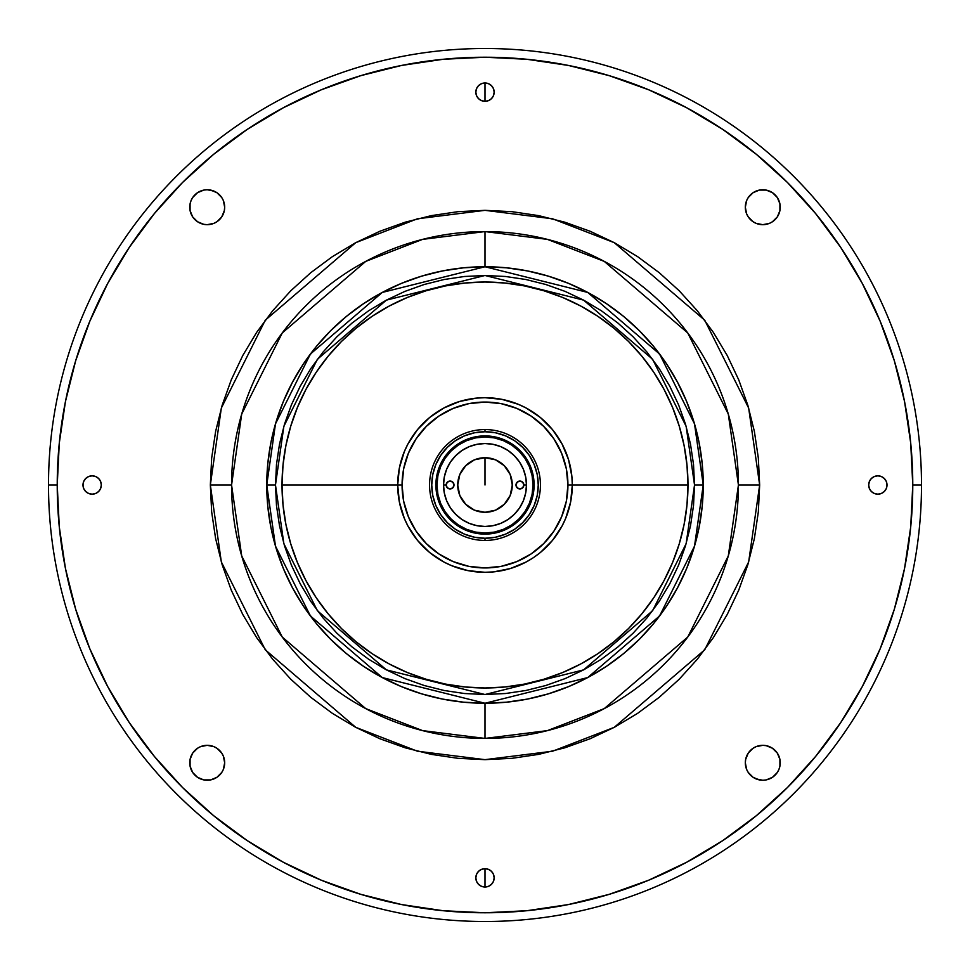 <?xml version="1.0" encoding="UTF-8"?>
<svg xmlns="http://www.w3.org/2000/svg" width="970" height="970" viewBox="0 0 970 970"><rect width="100%" height="100%" fill="white"/><g stroke="black" fill="none" stroke-linecap="round" stroke-linejoin="round"><path stroke-width="1.45" d="M485 533.015L485 534.106L485 533.015L475.627 532.093L466.631 529.365L458.325 524.928L451.05 518.95L445.072 511.675L440.635 503.369L437.906 494.373L436.985 485L437.906 475.627L440.635 466.631L445.072 458.325L451.05 451.05L458.325 445.072L466.631 440.635L475.627 437.906L485 436.985L485 435.894L485 436.985L494.373 437.906L503.369 440.635L511.675 445.072L518.95 451.05L524.928 458.325L529.365 466.631L532.093 475.627L533.015 485L532.093 494.373L529.365 503.369L524.928 511.675L518.95 518.95L511.675 524.928L503.369 529.365L494.373 532.093L485 533.015M485 266.75L463.611 267.805L442.417 270.945L421.647 276.147L401.483 283.361L382.119 292.516L363.75 303.537L346.545 316.293L330.673 330.673L316.293 346.545L303.537 363.75L292.516 382.119L283.361 401.483L276.147 421.647L270.945 442.417L267.805 463.611L266.75 485L267.805 506.388L270.945 527.583L276.147 548.353L283.361 568.517L292.516 587.881L303.537 606.25L316.293 623.455L330.673 639.327L346.545 653.707L363.75 666.463L382.119 677.484L401.483 686.639L421.647 693.853L442.417 699.055L463.611 702.195L485 703.25L506.388 702.195L527.583 699.055L548.353 693.853L568.517 686.639L587.881 677.484L606.25 666.463L623.455 653.707L639.327 639.327L653.707 623.455L666.463 606.25L677.484 587.881L686.639 568.517L693.853 548.353L699.055 527.583L702.195 506.388L703.25 485L694.52 423.89L659.6 354.05L587.711 292.431L485 266.75L382.289 292.431L310.4 354.05L275.48 423.89L266.75 485L275.48 485L283.858 426.339L317.384 359.288L386.399 300.13L485 275.48L583.6 300.13L652.616 359.288L686.142 426.339L694.52 485L693.514 505.54L690.495 525.873L685.499 545.819L678.576 565.183L669.785 583.77L659.212 601.4L646.966 617.914L633.155 633.155L617.914 646.966L601.4 659.212L583.77 669.785L565.183 678.576L545.819 685.499L525.873 690.495L505.54 693.514L485 694.52L464.46 693.514L444.127 690.495L424.181 685.499L404.817 678.576L386.23 669.785L368.6 659.212L352.086 646.966L336.845 633.155L323.034 617.914L310.788 601.4L300.215 583.77L291.424 565.183L284.501 545.819L279.505 525.873L276.486 505.54L275.48 485L276.486 464.46L279.505 444.127L284.501 424.181L291.424 404.817L300.215 386.23L310.788 368.6L323.034 352.086L336.845 336.845L352.086 323.034L368.6 310.788L386.23 300.215L404.817 291.424L424.181 284.501L444.127 279.505L464.46 276.486L485 275.48L505.54 276.486L525.873 279.505L545.819 284.501L565.183 291.424L583.77 300.215L601.4 310.788L617.914 323.034L633.155 336.845L646.966 352.086L659.212 368.6L669.785 386.23L678.576 404.817L685.499 424.181L690.495 444.127L693.514 464.46L694.52 485L686.142 543.661L652.616 610.712L583.6 669.87L485 694.52L386.399 669.87L317.384 610.712L283.858 543.661L275.48 485L266.75 485A218.25 218.25 0 0 1 485 266.75A218.25 218.25 0 0 1 703.25 485L694.52 485L703.25 485A218.25 218.25 0 0 1 485 703.25A218.25 218.25 0 0 1 266.75 485L275.48 546.11L310.4 615.95L382.289 677.569L485 703.25L587.711 677.569L659.6 615.95L694.52 546.11L703.25 485L702.195 463.611L699.055 442.417L693.853 421.647L686.639 401.483L677.484 382.119L666.463 363.75L653.707 346.545L639.327 330.673L623.455 316.293L606.25 303.537L587.881 292.516L568.517 283.361L548.353 276.147L527.583 270.945L506.388 267.805L485 266.75L485 231.575A253.425 253.425 0 0 0 231.575 485L241.712 555.955L282.258 637.06L365.738 708.609L422.617 730.628L485 738.425L547.383 730.628L604.261 708.609L687.742 637.06L728.288 555.955L738.425 485L759.655 485L748.67 561.909L704.729 649.791L614.252 727.342L552.609 751.204L485 759.655L417.391 751.204L355.747 727.342L265.271 649.791L221.33 561.909L210.344 485L231.575 485A253.425 253.425 0 0 0 485 738.425L485 703.25L506.388 702.195L527.583 699.055L548.353 693.853L568.517 686.639L587.881 677.484L606.25 666.463L623.455 653.707L639.327 639.327L653.707 623.455L666.463 606.25L677.484 587.881L686.639 568.517L693.853 548.353L699.055 527.583L702.195 506.388L703.25 485L702.195 463.611L699.055 442.417L693.853 421.647L686.639 401.483L677.484 382.119L666.463 363.75L653.707 346.545L639.327 330.673L623.455 316.293L606.25 303.537L587.881 292.516L568.517 283.361L548.353 276.147L527.583 270.945L506.388 267.805L485 266.75L485 231.575L485 266.75L463.611 267.805L442.417 270.945L421.647 276.147L401.483 283.361L382.119 292.516L363.75 303.537L346.545 316.293L330.673 330.673L316.293 346.545L303.537 363.75L292.516 382.119L283.361 401.483L276.147 421.647L270.945 442.417L267.805 463.611L266.75 485L267.805 506.388L270.945 527.583L276.147 548.353L283.361 568.517L292.516 587.881L303.537 606.25L316.293 623.455L330.673 639.327L346.545 653.707L363.75 666.463L382.119 677.484L401.483 686.639L421.647 693.853L442.417 699.055L463.611 702.195L485 703.25L485 738.425A253.425 253.425 0 0 0 738.425 485A253.425 253.425 0 0 0 485 231.575L422.617 239.372L365.738 261.391L282.258 332.94L241.712 414.044L231.575 485L210.344 485L221.33 408.091L265.271 320.209L355.747 242.658L417.391 218.796L485 210.344L552.609 218.796L614.252 242.658L704.729 320.209L748.67 408.091L759.655 485L738.425 485L728.288 414.044L687.742 332.94L604.261 261.391L547.383 239.372L485 231.575M493.463 874.346L491.487 871.363L493.463 874.346L494.166 877.85A9.166 9.166 0 0 1 485 887.016A9.166 9.166 0 0 1 475.833 877.85L476.537 874.346L478.513 871.363L481.496 869.387L485 868.683L485 887.016L485 868.683L481.496 869.387M780.244 762.784A17.46 17.46 0 0 1 762.784 780.244A17.46 17.46 0 0 1 745.324 762.784A17.46 17.46 0 0 1 762.784 745.324A17.46 17.46 0 0 1 780.244 762.784L779.916 759.377L777.309 753.084L772.484 748.27L766.191 745.663L772.484 748.27L777.309 753.084L779.916 759.377L779.916 766.191L778.922 769.465L779.916 766.191M224.676 762.784A17.46 17.46 0 0 1 207.216 780.244A17.46 17.46 0 0 1 189.756 762.784A17.46 17.46 0 0 1 207.216 745.324A17.46 17.46 0 0 1 224.676 762.784L223.342 756.103L224.676 762.784L223.342 769.465L224.337 766.191M224.676 207.216A17.46 17.46 0 0 1 207.216 224.676A17.46 17.46 0 0 1 189.756 207.216A17.46 17.46 0 0 1 207.216 189.756A17.46 17.46 0 0 1 224.676 207.216L224.337 210.623L224.676 207.216L223.342 200.535L224.337 203.809M780.244 207.216A17.46 17.46 0 0 1 762.784 224.676A17.46 17.46 0 0 1 745.324 207.216A17.46 17.46 0 0 1 762.784 189.756A17.46 17.46 0 0 1 780.244 207.216L779.916 210.623L779.916 203.809L777.309 197.516L772.484 192.69L766.191 190.084L772.484 192.69L775.127 194.873L777.309 197.516L779.916 203.809M488.504 83.687L485 82.983L488.504 83.687L491.487 85.663L493.463 88.646L494.166 92.15A9.166 9.166 0 0 1 485 101.316A9.166 9.166 0 0 1 475.833 92.15A9.166 9.166 0 0 1 485 82.983A9.166 9.166 0 0 1 494.166 92.15L493.463 95.654L491.487 98.637L488.504 100.613L485 101.316L485 82.983L485 101.316L488.504 100.613M887.016 485A9.166 9.166 0 0 1 877.85 494.166A9.166 9.166 0 0 1 868.683 485A9.166 9.166 0 0 1 877.85 475.833A9.166 9.166 0 0 1 887.016 485L886.313 481.496L887.016 485L886.313 488.504L887.016 485M101.316 485A9.166 9.166 0 0 1 92.15 494.166A9.166 9.166 0 0 1 82.983 485A9.166 9.166 0 0 1 92.15 475.833A9.166 9.166 0 0 1 101.316 485L100.613 481.496L101.316 485L100.613 488.504L101.316 485M360.828 894.352L321.3 880.202L360.828 894.352L401.544 904.549L443.072 910.709L485 912.77L526.928 910.709L568.456 904.549L609.172 894.352L648.7 880.202L686.651 862.257L722.662 840.675L756.37 815.673L787.482 787.482L815.673 756.37L840.675 722.662L862.257 686.651L880.202 648.7L894.352 609.172L904.549 568.456L910.709 526.928L912.77 485L921.5 485A436.5 436.5 0 0 0 485 48.5A436.5 436.5 0 0 0 48.5 485A436.5 436.5 0 0 1 485 48.5A436.5 436.5 0 0 1 921.5 485L912.77 485A427.77 427.77 0 0 1 485 912.77A427.77 427.77 0 0 1 57.23 485A427.77 427.77 0 0 1 485 57.23A427.77 427.77 0 0 1 912.77 485L910.709 443.072L904.549 401.544L894.352 360.828L880.202 321.3L862.257 283.349L840.832 247.58M840.675 247.338L815.673 213.63L787.482 182.518L756.37 154.327L722.662 129.325L686.651 107.743L648.7 89.798L609.172 75.648L568.456 65.451L526.928 59.291L485 57.23L443.072 59.291L401.544 65.451L360.828 75.648L321.3 89.798L283.349 107.743L247.338 129.325L213.63 154.327L182.518 182.518L154.327 213.63L129.325 247.338L107.743 283.349L89.798 321.3L75.648 360.828L65.451 401.544L59.291 443.072L57.23 485L48.5 485L57.23 485L59.291 526.928L65.451 568.456L75.648 609.172L89.798 648.7L107.743 686.651L129.168 722.42M48.5 485A436.5 436.5 0 0 0 485 921.5A436.5 436.5 0 0 0 921.5 485A436.5 436.5 0 0 1 485 921.5A436.5 436.5 0 0 1 48.5 485M745.663 766.191L746.657 769.465L745.324 762.784L745.663 759.377L745.324 762.784M748.27 772.484L753.084 777.309L748.27 772.484L746.657 769.465M756.103 778.922L762.784 780.244L759.377 779.916L753.084 777.309M766.191 779.916L772.484 777.309L777.309 772.484L778.922 769.465L777.309 772.484L772.484 777.309L766.191 779.916L762.784 780.244M762.784 745.324L756.103 746.657L762.784 745.324L766.191 745.663M746.657 756.103L745.663 759.377L748.27 753.084L753.084 748.27L756.103 746.657M190.084 766.191L192.69 772.484L194.873 775.127L197.516 777.309L203.809 779.916L197.516 777.309L192.69 772.484L190.084 766.191L190.084 759.377L189.756 762.784M207.216 780.244L210.623 779.916L216.916 777.309L221.73 772.484L223.342 769.465L221.73 772.484L216.916 777.309L210.623 779.916L203.809 779.916M213.897 746.657L207.216 745.324L213.897 746.657L216.916 748.27L221.73 753.084L223.342 756.103M203.809 745.663L200.535 746.657L207.216 745.324M197.516 748.27L192.69 753.084L197.516 748.27L200.535 746.657M191.078 756.103L190.084 759.377L192.69 753.084M189.756 207.216L190.084 210.623L192.69 216.916L197.516 221.73L203.809 224.337L197.516 221.73L192.69 216.916L190.084 210.623L190.084 203.809L191.078 200.535L190.084 203.809M207.216 224.676L213.897 223.342L207.216 224.676L203.809 224.337M223.342 213.897L224.337 210.623L221.73 216.916L216.916 221.73L213.897 223.342M221.73 197.516L216.916 192.69L221.73 197.516L223.342 200.535M213.897 191.078L207.216 189.756L210.623 190.084L216.916 192.69M203.809 190.084L197.516 192.69L192.69 197.516L191.078 200.535L192.69 197.516L197.516 192.69L203.809 190.084L207.216 189.756M745.324 207.216L746.657 213.897L745.324 207.216L746.657 200.535L745.663 203.809M756.103 223.342L762.784 224.676L756.103 223.342L753.084 221.73L748.27 216.916L746.657 213.897M766.191 224.337L769.465 223.342L762.784 224.676M772.484 221.73L777.309 216.916L772.484 221.73L769.465 223.342M778.922 213.897L779.916 210.623L777.309 216.916M762.784 189.756L759.377 190.084L753.084 192.69L748.27 197.516L746.657 200.535L748.27 197.516L753.084 192.69L759.377 190.084L766.191 190.084M476.537 95.654L478.513 98.637L481.496 100.613L485 101.316L481.496 100.613L478.513 98.637L476.537 95.654L475.833 92.15L476.537 88.646L478.513 85.663L481.496 83.687L485 82.983L481.496 83.687M868.683 485L869.387 488.504L868.683 485L869.387 481.496L868.683 485M874.346 476.537L871.363 478.513L869.387 481.496L871.363 478.513L874.346 476.537L877.85 475.833L881.354 476.537L884.337 478.513L886.313 481.496M82.983 485L83.687 488.504L82.983 485L83.687 481.496L82.983 485M95.654 493.463L98.637 491.487L100.613 488.504L98.637 491.487L95.654 493.463L92.15 494.166L88.646 493.463L85.663 491.487L83.687 488.504M481.496 886.313L485 887.016L488.504 886.313L485 887.016L481.496 886.313L478.513 884.337L476.537 881.354L475.833 877.85A9.166 9.166 0 0 1 485 868.683A9.166 9.166 0 0 1 494.166 877.85L493.463 881.354L491.487 884.337L488.504 886.313M491.487 871.363L488.504 869.387L485 868.683L488.504 869.387L491.487 871.363M129.325 722.662L154.327 756.37L182.518 787.482L213.63 815.673L247.338 840.675L283.349 862.257L321.3 880.202M886.313 488.504L884.337 491.487L881.354 493.463L877.85 494.166L874.346 493.463L871.363 491.487L869.387 488.504M83.687 481.496L85.663 478.513L88.646 476.537L92.15 475.833L95.654 476.537L98.637 478.513L100.613 481.496M210.344 485L211.666 458.082L215.619 431.42L222.166 405.266L231.248 379.888L242.767 355.529L256.626 332.407L272.691 310.764L290.782 290.782L310.764 272.691L332.407 256.626L355.529 242.767L379.888 231.248L405.266 222.166L431.42 215.619L458.082 211.666L485 210.344L511.917 211.666L538.58 215.619L564.734 222.166L590.112 231.248L614.471 242.767L637.593 256.626L659.236 272.691L679.218 290.782L697.309 310.764L713.374 332.407L727.233 355.529L738.752 379.888L747.834 405.266L754.381 431.42L758.334 458.082L759.655 485L758.334 511.917L754.381 538.58L747.834 564.734L738.752 590.112L727.233 614.471L713.374 637.593L697.309 659.236L679.218 679.218L659.236 697.309L637.593 713.374L614.471 727.233L590.112 738.752L564.734 747.834L538.58 754.381L511.917 758.334L485 759.655L458.082 758.334L431.42 754.381L405.266 747.834L379.888 738.752L355.529 727.233L332.407 713.374L310.764 697.309L290.782 679.218L272.691 659.236L256.626 637.593L242.767 614.471L231.248 590.112L222.166 564.734L215.619 538.58L211.666 511.917L210.344 485M485 485L485 457.719L485 485M443.532 485L445.715 485L443.532 485A41.468 41.468 0 0 1 485 443.532A41.468 41.468 0 0 1 526.467 485A41.468 41.468 0 0 1 485 526.467A41.468 41.468 0 0 1 443.532 485L444.333 493.087L446.685 500.872L450.516 508.037L455.682 514.318L461.962 519.483L469.128 523.315L476.913 525.667L485 526.467L493.087 525.667L500.872 523.315L508.037 519.483L514.318 514.318L519.483 508.037L523.315 500.872L525.667 493.087L526.467 485L524.285 485L526.467 485L525.667 476.913L523.315 469.128L519.483 461.962L514.318 455.682L508.037 450.516L500.872 446.685L493.087 444.333L485 443.532L476.913 444.333L469.128 446.685L461.962 450.516L455.682 455.682L450.516 461.962L446.685 469.128L444.333 476.913L443.532 485M523.848 485A3.929 3.929 0 0 0 516.658 482.817A3.929 3.929 0 0 0 515.991 485A3.929 3.929 0 0 1 519.92 481.071A3.929 3.929 0 0 1 523.848 485L522.697 487.777L519.92 488.928L517.143 487.777L515.991 485L517.143 482.223L519.92 481.071L522.697 482.223L523.848 485A3.929 3.929 0 0 1 519.92 488.928A3.929 3.929 0 0 1 515.991 485A3.929 3.929 0 0 0 522.697 487.777A3.929 3.929 0 0 0 523.848 485M454.008 485A3.929 3.929 0 0 0 447.303 482.223A3.929 3.929 0 0 0 446.151 485A3.929 3.929 0 0 1 450.08 481.071A3.929 3.929 0 0 1 454.008 485A3.929 3.929 0 0 1 450.08 488.928A3.929 3.929 0 0 1 446.151 485A3.929 3.929 0 0 0 453.342 487.183A3.929 3.929 0 0 0 454.008 485L452.857 487.777L450.08 488.928L447.303 487.777L446.151 485L447.303 482.223L450.08 481.071L452.857 482.223L454.008 485M457.719 485A27.281 27.281 0 0 1 485 457.719A27.281 27.281 0 0 1 512.281 485A27.281 27.281 0 0 0 462.326 469.832A27.281 27.281 0 0 0 504.279 504.303A27.281 27.281 0 0 0 512.281 485A27.281 27.281 0 0 1 485 512.281A27.281 27.281 0 0 1 457.719 485L459.792 474.56L465.709 465.709L474.56 459.792L485 457.719L495.44 459.792L504.291 465.709L510.208 474.56L512.281 485L510.208 495.44L504.291 504.291L495.44 510.208L485 512.281L474.56 510.208L465.709 504.291L459.792 495.44L457.719 485M444.333 493.087L446.685 500.872M461.962 519.483L469.128 523.315L476.913 525.667M493.087 525.667L500.872 523.315M519.483 508.037L523.315 500.872L525.667 493.087M525.667 476.913L523.315 469.128M508.037 450.516L500.872 446.685L493.087 444.333M476.913 444.333L469.128 446.685M450.516 461.962L446.685 469.128L444.333 476.913M485 534.106A49.106 49.106 0 0 1 435.894 485A49.106 49.106 0 0 1 485 435.894L475.421 436.839L466.206 439.628L457.719 444.175L450.274 450.274L444.175 457.719L439.628 466.206L436.839 475.421L435.894 485L436.839 494.579L439.628 503.794L444.175 512.281L450.274 519.726L457.719 525.825L466.206 530.372L475.421 533.16L485 534.106L494.579 533.16L503.794 530.372L512.281 525.825L519.726 519.726L525.825 512.281L530.372 503.794L533.16 494.579L534.106 485L533.16 475.421L530.372 466.206L525.825 457.719L519.726 450.274L512.281 444.175L503.794 439.628L494.579 436.839L485 435.894A49.106 49.106 0 0 1 534.106 485A49.106 49.106 0 0 1 485 534.106M485 429.564L485 431.747A53.253 53.253 0 0 1 538.253 485A53.253 53.253 0 0 1 485 538.253L485 540.436A55.435 55.435 0 0 0 540.436 485A55.435 55.435 0 0 0 485 429.564A55.435 55.435 0 0 1 540.436 485A55.435 55.435 0 0 1 485 540.436A55.435 55.435 0 0 1 429.564 485A55.435 55.435 0 0 1 485 429.564A55.435 55.435 0 0 0 429.564 485A55.435 55.435 0 0 0 485 540.436L485 538.253A53.253 53.253 0 0 1 431.747 485A53.253 53.253 0 0 1 485 431.747L485 429.564M485 538.253L474.609 537.234L464.618 534.203L455.415 529.28L447.34 522.66L440.719 514.585L435.797 505.382L432.765 495.391L431.747 485L432.765 474.609L435.797 464.618L440.719 455.415L447.34 447.34L455.415 440.719L464.618 435.797L474.609 432.765L485 431.747L495.391 432.765L505.382 435.797L514.585 440.719L522.66 447.34L529.28 455.415L534.203 464.618L537.234 474.609L538.253 485L537.234 495.391L534.203 505.382L529.28 514.585L522.66 522.66L514.585 529.28L505.382 534.203L495.391 537.234L485 538.253M562.079 444.005L561.63 443.181L562.079 444.005M563 445.788L562.454 444.733L563 445.788M407 445.788L407.545 444.733L407 445.788M408.37 443.169L407.933 443.993L408.37 443.169M459.659 568.541L451.596 565.655L467.964 570.627L485 572.3L493.56 571.876L510.341 568.541L526.152 561.994L533.5 557.592L526.152 561.994M412.408 533.5L408.006 526.152L417.512 540.387L429.613 552.488L443.848 561.994L451.596 565.655M401.459 459.659L404.344 451.596L399.373 467.964L397.7 485A87.3 87.3 0 0 0 485 572.3A87.3 87.3 0 0 0 572.3 485A87.3 87.3 0 0 1 485 572.3A87.3 87.3 0 0 1 397.7 485L399.373 502.036L404.344 518.404L408.006 526.152M436.5 412.408L443.848 408.006L429.613 417.512L417.512 429.613L408.006 443.848L404.344 451.596M510.341 401.459L518.404 404.344L502.036 399.373L485 397.7L476.44 398.124L459.659 401.459L443.848 408.006M557.592 436.5L561.994 443.848L552.488 429.613L540.387 417.512L526.152 408.006L518.404 404.344M568.541 510.341L565.655 518.404L570.627 502.036L572.3 485L567.935 485A82.935 82.935 0 0 1 485 567.935A82.935 82.935 0 0 1 402.065 485L397.7 485L402.065 485L403.653 501.175L408.382 516.743L416.045 531.075L426.351 543.649L438.925 553.955L453.257 561.618L468.825 566.347L485 567.935L501.175 566.347L516.743 561.618L531.075 553.955L543.649 543.649L553.955 531.075L561.618 516.743L566.347 501.175L567.935 485L566.347 468.825L561.618 453.257L553.955 438.925L543.649 426.351L531.075 416.045L516.743 408.382L501.175 403.653L485 402.065L468.825 403.653L453.257 408.382L438.925 416.045L426.351 426.351L416.045 438.925L408.382 453.257L403.653 468.825L402.065 485A82.935 82.935 0 0 1 485 402.065A82.935 82.935 0 0 1 567.935 485L572.3 485L571.876 476.44L568.541 459.659L561.994 443.848M533.5 557.592L540.387 552.488L552.488 540.387L561.994 526.152L565.655 518.404M572.3 485A87.3 87.3 0 0 0 485 397.7A87.3 87.3 0 0 0 397.7 485A87.3 87.3 0 0 1 485 397.7A87.3 87.3 0 0 1 572.3 485L687.972 485L686.99 465.103L684.068 445.4L679.23 426.085L672.525 407.327L664.001 389.322L653.768 372.237L641.897 356.233L628.524 341.476L613.767 328.103L597.762 316.232L580.678 305.999L562.673 297.475L543.915 290.77L524.6 285.932L504.897 283.01L485 282.027L465.103 283.01L445.4 285.932L426.085 290.77L407.327 297.475L389.322 305.999L372.237 316.232L356.233 328.103L341.476 341.476L328.103 356.233L316.232 372.237L305.999 389.322L297.475 407.327L290.77 426.085L285.932 445.4L283.01 465.103L282.027 485L283.01 504.897L285.932 524.6L290.77 543.915L297.475 562.673L305.999 580.678L316.232 597.762L328.103 613.767L341.476 628.524L356.233 641.897L372.237 653.768L389.322 664.001L407.327 672.525L426.085 679.23L445.4 684.068L465.103 686.99L485 687.972L504.897 686.99L524.6 684.068L543.915 679.23L562.673 672.525L580.678 664.001L597.762 653.768L613.767 641.897L628.524 628.524L641.897 613.767L653.768 597.762L664.001 580.678L672.525 562.673L679.23 543.915L684.068 524.6L686.99 504.897L687.972 485A202.972 202.972 0 0 1 485 687.972A202.972 202.972 0 0 1 282.027 485A202.972 202.972 0 0 0 485 687.972A202.972 202.972 0 0 0 687.972 485L572.3 485M487.861 572.3L479.665 572.3L487.861 572.3M488.771 572.3L481.229 572.3L488.771 572.3M397.7 485L282.027 485L397.7 485M687.972 485A202.972 202.972 0 0 0 485 282.027A202.972 202.972 0 0 0 282.027 485A202.972 202.972 0 0 1 485 282.027A202.972 202.972 0 0 1 687.972 485"/></g></svg>
